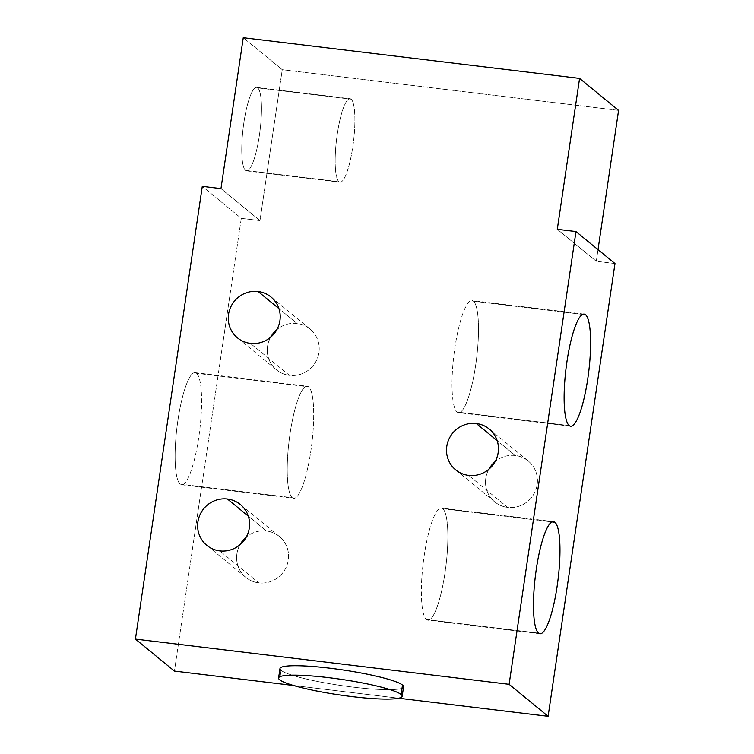 <?xml version="1.0" encoding="UTF-8"?>
<svg xmlns="http://www.w3.org/2000/svg" width="754" height="754" viewBox="0 0 754 754"><rect width="100%" height="100%" fill="white"/><g stroke="black" fill="none" stroke-linecap="round" stroke-linejoin="round"><path stroke-width="0.57" stroke-dasharray="3.77 2.83" d="M282.25 69.679L259.97 220.592L241.28 218.34L174.428 671.079L241.28 218.34L202.289 186.351L241.28 218.34L259.97 220.592L220.969 188.613L259.97 220.592L282.25 69.679L243.259 37.7L282.25 69.679L618.572 110.376L282.25 69.679M293.57 685.499L398.725 698.223L293.57 685.499M614.972 263.551L596.282 261.289L598.007 249.64L596.282 261.289L557.291 229.31L596.282 261.289L614.972 263.551M245.842 577.375A26.428 25.664 129.4 0 0 258.773 582.88L219.772 550.901L258.773 582.88A26.428 25.664 129.4 0 0 286.266 567.017A26.428 25.664 129.4 0 0 279.357 536.509A26.428 25.664 129.4 0 0 266.426 531.005L248.292 516.122L266.426 531.005A26.428 25.664 129.4 0 0 246.219 537.14A26.428 25.664 129.4 0 1 266.426 531.005A26.428 25.664 129.4 0 1 288.292 560.052A26.428 25.664 129.4 0 1 258.773 582.88A26.428 25.664 129.4 0 1 239.979 544.756A26.428 25.664 129.4 0 0 245.842 577.375L206.841 545.396M276.482 369.865A26.428 25.664 129.4 0 0 289.413 375.369L250.413 343.39L289.413 375.369A26.428 25.664 129.4 0 0 316.906 359.507A26.428 25.664 129.4 0 0 309.998 328.998A26.428 25.664 129.4 0 0 297.076 323.494L278.933 308.622L297.076 323.494A26.428 25.664 129.4 0 0 276.869 329.639A26.428 25.664 129.4 0 1 297.076 323.494A26.428 25.664 129.4 0 1 318.933 352.542A26.428 25.664 129.4 0 1 289.413 375.369A26.428 25.664 129.4 0 1 270.62 337.245A26.428 25.664 129.4 0 0 276.482 369.865L237.491 337.886M494.718 501.881A26.428 25.664 129.4 0 0 507.64 507.385L468.649 475.406L507.64 507.385A26.428 25.664 129.4 0 0 535.142 491.523A26.428 25.664 129.4 0 0 528.234 461.014A26.428 25.664 129.4 0 0 515.302 455.51L497.169 440.638L515.302 455.51A26.428 25.664 129.4 0 0 495.095 461.655A26.428 25.664 129.4 0 1 515.302 455.51A26.428 25.664 129.4 0 1 537.168 484.558A26.428 25.664 129.4 0 1 507.64 507.385A26.428 25.664 129.4 0 1 488.856 469.261A26.428 25.664 129.4 0 0 494.718 501.881L455.718 469.902M403.569 686.828A62.469 7.832 8.4 0 1 346.991 686.347A62.469 7.832 8.4 0 1 281.044 670.353L279.659 679.788L281.044 670.353A62.469 7.832 -171.6 0 0 340.629 685.443A62.469 7.832 -171.6 0 0 402.023 688.214M281.044 670.353A62.469 7.832 8.4 0 1 279.979 668.572M196.54 373.305A56.465 11.461 -83.1 0 1 198.773 437.254A56.465 11.461 -83.1 0 1 180.178 484.134A56.465 11.461 -83.1 0 1 177.944 420.176A56.465 11.461 -83.1 0 1 196.54 373.305A56.465 11.461 -83.1 0 1 199.273 433.691A56.465 11.461 -83.1 0 1 181.573 484.765A56.465 11.461 -83.1 0 1 180.178 484.134L292.279 497.697A56.465 11.461 96.9 0 0 293.683 498.337A56.465 11.461 96.9 0 0 311.383 447.254A56.465 11.461 96.9 0 0 308.64 386.868L196.54 373.305L308.64 386.868A56.465 11.461 96.9 0 0 307.246 386.237A56.465 11.461 96.9 0 0 289.545 437.311A56.465 11.461 96.9 0 0 292.279 497.697L180.178 484.134A56.465 11.461 -83.1 0 1 177.435 423.748A56.465 11.461 -83.1 0 1 195.135 372.664A56.465 11.461 -83.1 0 1 196.54 373.305M257.708 87.879A42.045 8.53 96.9 0 0 243.853 122.789A42.045 8.53 96.9 0 0 245.521 170.413A42.045 8.53 96.9 0 0 259.367 135.503A42.045 8.53 96.9 0 0 257.708 87.879L351.128 99.189A42.045 8.53 96.9 0 0 350.082 98.708A42.045 8.53 96.9 0 0 336.906 136.757A42.045 8.53 96.9 0 0 338.942 181.714L245.521 170.413A42.045 8.53 -83.1 0 1 243.485 125.447A42.045 8.53 -83.1 0 1 256.662 87.407A42.045 8.53 -83.1 0 1 257.708 87.879A42.045 8.53 -83.1 0 1 259.744 132.845A42.045 8.53 -83.1 0 1 246.558 170.885A42.045 8.53 -83.1 0 1 245.521 170.413L338.942 181.714A42.045 8.53 96.9 0 0 339.979 182.195A42.045 8.53 96.9 0 0 353.164 144.155A42.045 8.53 96.9 0 0 351.128 99.189L257.708 87.879M338.942 181.714A42.045 8.53 96.9 0 0 352.787 146.813A42.045 8.53 96.9 0 0 351.128 99.189A42.045 8.53 96.9 0 0 337.274 134.089A42.045 8.53 96.9 0 0 338.942 181.714M308.64 386.868A56.465 11.461 96.9 0 0 290.045 433.748A56.465 11.461 96.9 0 0 292.279 497.697A56.465 11.461 96.9 0 0 310.874 450.826A56.465 11.461 96.9 0 0 308.64 386.868M426.434 619.543L538.535 633.106L426.434 619.543A56.465 11.461 -83.1 0 1 423.701 559.157A56.465 11.461 -83.1 0 1 441.401 508.073A56.465 11.461 -83.1 0 1 442.796 508.714A56.465 11.461 -83.1 0 1 445.529 569.091A56.465 11.461 -83.1 0 1 427.829 620.174A56.465 11.461 -83.1 0 1 426.434 619.543A56.465 11.461 -83.1 0 1 424.2 555.585A56.465 11.461 -83.1 0 1 442.796 508.714L551.994 521.928L442.796 508.714A56.465 11.461 -83.1 0 1 445.03 572.663A56.465 11.461 -83.1 0 1 426.434 619.543M457.075 412.033L569.185 425.595L457.075 412.033A56.465 11.461 -83.1 0 1 454.342 351.647A56.465 11.461 -83.1 0 1 472.042 300.563A56.465 11.461 -83.1 0 1 473.437 301.204A56.465 11.461 -83.1 0 1 476.179 361.581A56.465 11.461 -83.1 0 1 458.479 412.664A56.465 11.461 -83.1 0 1 457.075 412.033A56.465 11.461 -83.1 0 1 454.841 348.075A56.465 11.461 -83.1 0 1 473.437 301.204L582.635 314.418L473.437 301.204A56.465 11.461 -83.1 0 1 475.67 365.153A56.465 11.461 -83.1 0 1 457.075 412.033M279.357 536.509L240.366 504.53M309.998 328.998L271.006 297.019M528.234 461.014L489.233 429.035M256.662 87.407L350.082 98.708M246.558 170.885L339.979 182.195M181.573 484.765L293.683 498.337M195.135 372.664L307.246 386.237M539.939 633.746L427.829 620.174M553.502 521.636L441.401 508.073M570.58 426.236L458.479 412.664M584.143 314.126L472.042 300.563"/><path stroke-width="1.13" d="M174.428 671.079L293.57 685.499L174.428 671.079L135.428 639.1L509.12 684.321L575.971 231.572L557.291 229.31L579.572 78.397L243.259 37.7L220.969 188.613L202.289 186.351L135.428 639.1L509.12 684.321L575.971 231.572L614.972 263.551L548.111 716.3L614.972 263.551L575.971 231.572L557.291 229.31L579.572 78.397L618.572 110.376L579.572 78.397L243.259 37.7L220.969 188.613L202.289 186.351L135.428 639.1L174.428 671.079M398.725 698.223L548.111 716.3L509.12 684.321L548.111 716.3L398.725 698.223M598.007 249.64L618.572 110.376L598.007 249.64M239.979 544.756A26.428 25.664 129.4 0 1 246.219 537.14A26.428 25.664 129.4 0 0 239.979 544.756M270.62 337.245A26.428 25.664 129.4 0 1 276.869 329.639A26.428 25.664 129.4 0 0 270.62 337.245M488.856 469.261A26.428 25.664 129.4 0 1 495.095 461.655A26.428 25.664 129.4 0 0 488.856 469.261M248.292 516.122L227.435 499.025A26.428 25.664 -50.6 0 0 199.933 514.888A26.428 25.664 -50.6 0 0 206.841 545.396A26.428 25.664 -50.6 0 0 219.772 550.901A26.428 25.664 -50.6 0 0 247.274 535.038A26.428 25.664 -50.6 0 0 240.366 504.53A26.428 25.664 -50.6 0 0 227.435 499.025L248.292 516.122M227.435 499.025A26.428 25.664 129.4 0 1 249.291 528.073A26.428 25.664 129.4 0 1 219.772 550.901A26.428 25.664 129.4 0 1 197.916 521.853A26.428 25.664 129.4 0 1 227.435 499.025M258.075 291.515A26.428 25.664 129.4 0 1 279.932 320.563A26.428 25.664 129.4 0 1 250.413 343.39A26.428 25.664 129.4 0 1 228.556 314.343A26.428 25.664 129.4 0 1 258.075 291.515L278.933 308.622L258.075 291.515A26.428 25.664 -50.6 0 0 230.573 307.378A26.428 25.664 -50.6 0 0 237.491 337.886A26.428 25.664 -50.6 0 0 250.413 343.39A26.428 25.664 -50.6 0 0 277.915 327.528A26.428 25.664 -50.6 0 0 271.006 297.019A26.428 25.664 -50.6 0 0 258.075 291.515M476.311 423.531A26.428 25.664 129.4 0 1 498.168 452.579A26.428 25.664 129.4 0 1 468.649 475.406A26.428 25.664 129.4 0 1 446.792 446.359A26.428 25.664 129.4 0 1 476.311 423.531L497.169 440.638L476.311 423.531A26.428 25.664 -50.6 0 0 448.809 439.394A26.428 25.664 -50.6 0 0 455.718 469.902A26.428 25.664 -50.6 0 0 468.649 475.406A26.428 25.664 -50.6 0 0 496.151 459.544A26.428 25.664 -50.6 0 0 489.233 429.035A26.428 25.664 -50.6 0 0 476.311 423.531M538.535 633.106A56.465 11.461 96.9 0 0 557.14 586.235A56.465 11.461 96.9 0 0 554.906 522.277A56.465 11.461 96.9 0 0 536.311 569.147A56.465 11.461 96.9 0 0 538.535 633.106A56.465 11.461 96.9 0 0 539.939 633.746A56.465 11.461 96.9 0 0 557.64 582.663A56.465 11.461 96.9 0 0 554.906 522.277L551.994 521.928L554.906 522.277A56.465 11.461 96.9 0 0 553.502 521.636A56.465 11.461 96.9 0 0 535.802 572.72A56.465 11.461 96.9 0 0 538.535 633.106M569.185 425.595A56.465 11.461 96.9 0 0 587.781 378.725A56.465 11.461 96.9 0 0 585.547 314.767A56.465 11.461 96.9 0 0 566.951 361.637A56.465 11.461 96.9 0 0 569.185 425.595A56.465 11.461 96.9 0 0 570.58 426.236A56.465 11.461 96.9 0 0 588.28 375.153A56.465 11.461 96.9 0 0 585.547 314.767L582.635 314.418L585.547 314.767A56.465 11.461 96.9 0 0 584.143 314.126A56.465 11.461 96.9 0 0 566.442 365.209A56.465 11.461 96.9 0 0 569.185 425.595M402.023 688.214A62.469 7.832 -171.6 0 0 402.495 685.047A62.469 7.832 -171.6 0 0 330.252 668.251A62.469 7.832 -171.6 0 0 281.044 670.353M278.584 678.006L279.979 668.572A62.469 7.832 8.4 0 1 336.557 669.062A62.469 7.832 8.4 0 1 402.495 685.047L401.1 694.481A62.469 7.832 -171.6 0 0 335.162 678.487A62.469 7.832 -171.6 0 0 278.584 678.006A62.469 7.832 -171.6 0 0 279.659 679.788A62.469 7.832 -171.6 0 0 345.596 695.772A62.469 7.832 -171.6 0 0 402.174 696.262A62.469 7.832 -171.6 0 0 401.1 694.481L402.495 685.047A62.469 7.832 8.4 0 1 403.569 686.828L402.174 696.262M401.1 694.481A62.469 7.832 -171.6 0 0 328.857 677.686A62.469 7.832 -171.6 0 0 279.659 679.788A62.469 7.832 -171.6 0 0 351.901 696.583A62.469 7.832 -171.6 0 0 401.1 694.481"/></g></svg>
